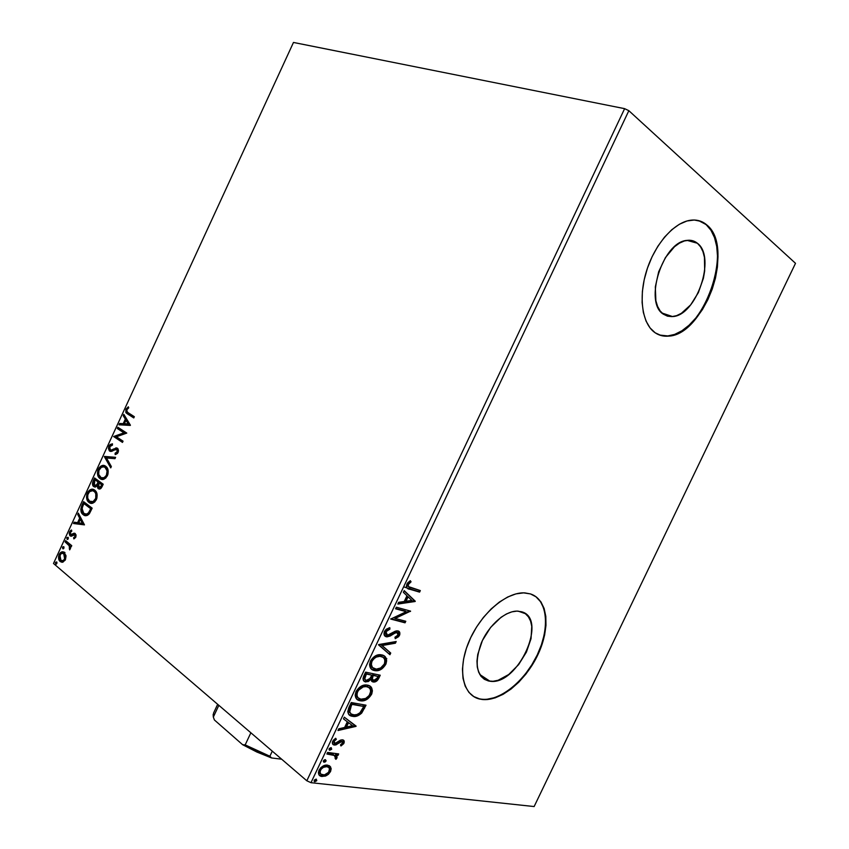 <?xml version="1.0" encoding="UTF-8"?>
<svg xmlns="http://www.w3.org/2000/svg" width="849" height="849" viewBox="0 0 849 849"><rect width="100%" height="100%" fill="white"/><g stroke="black" fill="none" stroke-linecap="round" stroke-linejoin="round"><path stroke-width="1.27" d="M697.411 243.26L687.064 240.363L697.411 243.26L700.574 246.836L702.951 251.601L704.447 257.364L704.67 270.937L703.407 278.249L698.377 292.587L690.683 304.855L681.407 313.292L676.589 315.658L671.877 316.624L667.463 316.157L663.515 314.257C643.574 302.955 662.485 241.986 686.862 240.394C690.895 239.853 694.408 240.798 697.411 243.26C716.514 257.151 696.318 315.839 672.588 316.571L663.515 314.257L660.172 310.967L657.593 306.404L655.874 300.737L655.322 286.951L658.675 271.744L665.425 257.576L674.488 246.741L679.444 243.132L684.4 240.946L689.165 240.235L693.559 241.02L697.411 243.26M488.419 680.962C476.406 676.229 474.039 663.557 481.319 642.958C489.013 624.673 506.142 610.134 518.251 611.153L525.361 613.678L528.428 616.852L530.593 621.128L531.761 626.318L531.039 638.671L526.433 652.074L518.622 664.629L508.721 674.52L498.13 680.272L493.067 681.28L488.419 680.962L484.365 679.306L481.065 676.366L478.677 672.238L477.287 667.059L476.968 661.053L477.754 654.43L482.444 640.443L490.648 627.379L501.006 617.329L506.471 613.954L511.851 611.853L516.914 611.11L521.466 611.736C548.56 618.38 517.752 686.024 489.969 681.227L488.419 680.962L480.661 675.836L488.419 680.962M473.625 696.498L480.258 699.173C462.843 695.915 457.027 669.882 468.818 641.897C480.385 613.891 506.545 591.541 524.958 592.91L530.508 593.929L523.621 592.867L515.927 593.886L507.723 596.996L499.339 602.079L491.115 608.988L483.399 617.435L476.522 627.071L470.781 637.514L466.409 648.307L463.596 659.004L462.45 669.15L463.002 678.33L465.199 686.172L468.935 692.402L474.029 696.774L480.258 699.173L487.358 699.544L495.052 697.899L503.043 694.355L511.045 689.048L518.76 682.203L525.924 674.074L532.302 664.969L537.65 655.195L541.811 645.091L544.623 635.02L545.981 625.331L545.811 616.363L544.124 608.457L540.94 601.909L536.345 596.996L530.508 593.929C547.69 599.49 550.704 627.241 538.245 653.942C525.998 680.696 500.475 701.836 481.956 699.459L479.855 698.907L481.553 699.183C499.286 701.444 523.557 682.225 536.281 656.903C549.154 631.635 548.55 604.021 533.989 595.446M659.546 335.047L667.961 335.96C703.821 335.153 734.926 246.879 706.251 224.752L706.729 224.879C735.404 247.006 704.277 335.302 668.418 336.13C663.547 336.565 659.132 335.461 655.195 332.808L661.244 335.578L667.961 336.162L675.082 334.591L682.363 330.94L689.515 325.379L696.307 318.131L702.494 309.461L707.864 299.665L712.237 289.095L715.463 278.111L717.405 267.095L717.999 256.451L717.193 246.539L714.996 237.752L711.473 230.429L706.729 224.879L700.924 221.356L694.259 220.018L686.979 220.984L679.391 224.253L671.792 229.708L664.502 237.158L657.837 246.306L652.074 256.769L647.458 268.104L644.179 279.83L642.385 291.451L642.109 302.488L643.362 312.496L646.047 321.081L650.058 327.937L655.195 332.808C642.385 324.276 638.215 298.073 646.365 271.468C654.43 244.852 673.554 222.735 690.12 220.294C696.52 219.371 702.059 220.899 706.729 224.879L698.578 220.602M386.263 658.601L386.826 658.728M403.646 586.797L407 587.964M407.106 587.986L419.586 592.124L420.329 590.564L408.422 586.585L408.316 584.515L411.054 581.83L410.332 580.695L407.531 582.976L406.353 586.372L407.106 587.986L411.415 589.439M624.62 108.661L306.818 780.783L53.498 563.481L293.478 42.45L624.62 108.661L628.844 110.688L795.502 263.317L534.127 806.55L310.989 782.693L628.844 110.688L795.502 263.317L534.127 806.55L310.989 782.693L306.818 780.783L310.989 782.693L628.844 110.688L624.62 108.661L293.478 42.45L53.498 563.481L306.818 780.783L624.62 108.661M65.946 555.543L63.771 552.158L61.775 551.914L60.353 552.699L58.539 556.636L59.25 560.372L62.147 562.282L65.182 560.191L66.02 556.01L64.163 552.402C62.476 551.128 60.81 551.797 59.154 554.429C58.125 557.74 58.475 560.107 60.194 561.529L62.9 562.165L65.426 559.703L65.946 555.543M65.649 540.654L65.076 541.874L69.448 546.013L69.66 549.887L70.541 548.316L70.276 546.151L71.178 546.894L71.751 545.663L65.649 540.654L65.076 541.874L69.13 545.472L69.66 549.887L70.276 546.151L71.178 546.894L71.751 545.663L65.649 540.654M75.794 537.215L76.07 534.987L74.999 533.395L73.746 533.289L71.369 534.806L70.488 534.467L70.287 532.514L71.772 531.177L71.528 530.02L70.456 530.604L69.183 533.119L69.82 535.592L71.242 536.239L74.712 534.817L75.105 536.398L73.619 537.735L73.821 538.882L75.794 537.215L75.253 533.565L74.128 533.193L70.647 534.626L70.361 532.334L71.772 531.177L71.528 530.02L69.544 531.867L70.117 535.878L71.242 536.239L74.712 534.817L74.999 536.674L73.619 537.735L73.821 538.882L75.794 537.215M81.897 505.367L80.793 509.177L81.589 512.764L84.475 515.417L87.426 515.375L89.559 513.401L92.159 508.169L83.605 501.663L81.897 505.367L82.714 505.601L84.295 502.183L82.714 505.601L81.897 505.367C80.252 509.846 80.687 512.955 83.213 514.674C84.879 516.213 86.789 516.054 88.965 514.197L92.159 508.169L83.605 501.663L81.897 505.367M94.536 477.934L92.52 482.869L93.348 486.307L95.375 487.05L97.136 485.777L97.805 488.164L99.216 489.024L100.829 488.525L102.156 486.498L103.207 484.217L94.536 477.934L93.061 481.128C92.148 483.633 92.329 485.448 93.613 486.562L97.136 485.777L98.282 488.631C99.662 489.608 100.957 488.897 102.156 486.498L103.207 484.217L94.536 477.934M104.448 456.422L110.741 467.884L111.357 466.536L106.496 457.982L114.976 458.683L115.602 457.324L104.353 456.624L110.741 467.884L111.357 466.536L106.496 457.982L114.976 458.683L115.602 457.324L104.448 456.422M117.3 428.512L123.912 432.831L113.617 436.524L122.479 442.414L123.052 441.172L116.419 436.768L126.777 433.086L117.873 427.28L117.3 428.512L118.107 428.787L118.584 427.747L118.107 428.787L117.3 428.512L123.912 432.831L113.617 436.524L122.479 442.414L123.052 441.172L116.419 436.768L126.777 433.086L117.873 427.28L117.3 428.512M128.337 412.922L126.639 411.022L127.053 409.356L128.73 407.86L128.337 406.809L125.907 409.197L125.843 412.529L133.76 417.941L134.333 416.689L127.18 412.083L126.83 409.759L128.73 407.86L128.337 406.809L125.907 409.197L126.331 413.102L133.76 417.941L134.333 416.689L128.337 412.922M130.417 425.2L123.837 414.333L123.222 415.67L125.312 419.141L123.232 423.651L119.624 423.471L119.009 424.808L130.321 425.413L123.837 414.333L123.222 415.67L125.312 419.141L123.232 423.651L119.624 423.471L119.009 424.808L130.417 425.2M111.325 450.288L110.126 449.768L109.829 446.638L112.45 445.12L112.471 443.815L108.895 446.128L108.439 448.484L109.309 450.787L111.633 451.392L115.358 449.45L116.844 449.482L117.364 451.488L115.093 453.249L115.188 454.597L117.502 453.462L118.531 450.915L118.022 448.856L116.61 447.901L111.622 450.002L110.137 449.779L109.829 446.638L112.45 445.12L112.471 443.815L110.115 444.536L108.895 446.128L109.701 446.394L111.877 444.314M105.637 466.218L102.973 465.422L100.957 466.059L99.025 467.852L97.72 470.696L97.476 473.678L98.601 477.149L101.71 479.388L105.754 478.083L108.003 474.103L107.993 469.784L105.637 466.218C103.185 464.435 100.723 465.422 98.272 469.2C96.945 473.445 97.402 476.48 99.62 478.305L99.991 478.592C102.464 480.481 104.958 479.483 107.473 475.62C108.757 471.354 108.279 468.319 106.051 466.536L105.637 466.218M94.642 490.085L92.01 489.226L90.005 489.831L88.094 491.603L86.789 494.436L86.534 497.429L87.627 500.952L90.705 503.266L94.706 502.035L96.956 498.076L96.956 493.725L94.642 490.085C92.212 488.228 89.782 489.183 87.33 492.94C85.982 497.397 86.502 500.528 88.88 502.343L89.007 502.438C91.437 504.391 93.91 503.436 96.415 499.594C97.72 495.2 97.21 492.102 94.908 490.298L94.642 490.085M84.465 524.873L78.331 513.104L77.715 514.441L79.668 518.198L77.599 522.676L74.15 522.188L73.534 523.525L84.465 524.873L78.331 513.104L77.715 514.441L79.668 518.198L77.599 522.676L74.15 522.188L73.534 523.525L84.465 524.873M68.016 537.258L66.763 537.958L67.336 539.433L68.355 537.884L68.016 537.258L66.848 537.714L67.071 539.295L68.238 538.85L68.016 537.258M63.696 546.639L62.444 547.329L63.017 548.825L64.036 547.276L63.696 546.639L62.529 547.085L62.752 548.677L63.908 548.231L63.696 546.639M56.65 561.932L55.408 562.6L55.981 564.107L56.989 562.569L56.65 561.932L55.503 562.367L55.747 563.991L56.862 563.534L56.65 561.932M329.051 772.081L330.41 768.398L329.412 765.745L330.707 767.114L329.38 765.724L326.462 765.076L323.055 766.042L320.763 767.687L318.375 772.728L319.415 775.296L321.601 776.453L325.528 776.05L328.404 774.33L330.558 771.508L331.184 768.674L329.921 766.456L329.762 770.86L330.558 771.508L330.707 767.114L327.491 765.119C324.36 764.694 321.538 766.371 319.033 770.149C317.897 773.821 318.757 775.922 321.591 776.453L326.759 775.466L330.558 771.508L329.762 770.86L325.974 774.808L326.759 775.466L325.974 774.808L321.315 775.869L322.1 776.527L319.351 775.233L323.543 775.753L328.245 773.078M327.618 752.437L326.876 754.008L334.931 755.599L335.769 756.799L335.1 758.433L335.928 759.324L337.117 757.255L336.331 755.26L337.944 755.472L338.677 753.923L327.618 752.437L326.876 754.008L334.304 755.249L335.928 759.324L336.862 758.199L336.331 755.26L337.944 755.472L338.677 753.923L327.618 752.437M343.951 743.204L344.068 740.816L342.041 739.797L339.95 740.392L336.246 743.246L334.453 743.268L334.135 741.304L336.321 739.33L335.716 738.28L333.264 740.317L332.309 742.758L333.317 744.7L335.27 745.04L342.051 741.453L342.699 742.769L340.47 744.934L340.98 745.974L343.696 743.671L343.155 742.567L340.566 745.125L343.155 742.567L343.951 743.204C344.588 741.177 344.11 740.063 342.518 739.84L340.566 740.084L335.015 743.469L334.135 741.304L336.321 739.33L335.716 738.28L332.691 741.283C332.001 743.544 332.553 744.796 334.336 745.04L336.289 744.775L340.64 741.623L341.807 741.4L342.572 743.108L340.47 744.934L340.98 745.974L343.951 743.204M348.981 707.281L347.75 711.706L348.727 714.285L351.316 716.015L355.657 716.365L361.25 713.531L366.025 705.201L351.231 702.537L348.981 707.281C346.976 712.81 348.175 715.824 352.579 716.323C355.519 717.055 358.586 715.94 361.78 712.958L366.025 705.201L351.231 702.537L348.981 707.281M365.611 672.143L363.032 678.34L363.287 680.123L364.868 681.683L368.233 681.577L370.875 679.455L372.255 681.705L374.6 681.991L377.073 680.76L378.887 678.064L380.235 675.21L365.611 672.143L363.669 676.229C362.534 679.497 363.17 681.386 365.601 681.906L370.875 679.455L373.433 682.034C375.651 682.246 377.465 680.919 378.887 678.064L380.235 675.21L365.611 672.143M378.654 644.571L389.935 654.738L390.731 653.04L382.114 645.537L395.39 643.202L396.196 641.515L378.527 644.837L389.935 654.738L390.731 653.04L382.114 645.537L395.39 643.202L396.196 641.515L378.654 644.571M395.581 608.797L406.236 611.694L390.72 619.059L405.047 622.816L405.79 621.256L395.146 618.454L410.587 611.121L396.324 607.215L395.581 608.797L406.236 611.694L390.72 619.059L405.047 622.816L405.79 621.256L395.146 618.454L410.587 611.121L396.324 607.215L395.581 608.797M415.278 601.23L404.188 590.607L403.371 592.326L406.958 595.754L404.241 601.506L398.637 602.323L397.82 604.053L415.278 601.23L404.188 590.607L403.371 592.326L406.958 595.754L404.241 601.506L398.637 602.323L397.82 604.053L415.15 601.495L414.301 600.954L398.16 603.331L414.429 600.699L415.278 601.23M384.427 631.476L384.236 635.041L387.027 636.877L390.19 636.018L395.836 632.558L397.82 632.749L398.075 634.967L394.955 637.238L395.252 638.671L398.669 636.623L399.826 634.521L398.966 631.391L396.695 630.818L388.757 635.041L386.295 634.808L385.977 631.73L389.914 629.13L389.787 627.666L386.178 629.279L384.427 631.476C383.525 634.447 384.162 636.209 386.327 636.771L396.854 632.42L398.075 634.967L394.955 637.238L395.252 638.671L399.518 635.36C400.303 632.834 399.762 631.348 397.916 630.903L395.358 631.147L387.441 635.264L385.977 631.73L389.914 629.13L389.787 627.666L384.427 631.476M381.795 654.897L378.994 654.749L375.12 656.075L370.429 661.063L369.548 664.703L370.005 666.974L372.042 669.574L374.462 670.561L378.803 670.36L381.944 668.853L386.008 663.854L386.645 660.724L385.913 657.848L384.173 655.916L380.808 654.728C376.924 654.271 373.464 656.383 370.429 661.063C368.891 666.603 370.238 669.765 374.462 670.561L375.311 670.699C379.259 671.198 382.761 669.076 385.807 664.311C387.303 658.877 385.966 655.736 381.795 654.897M367.479 685.132L364.656 685.047L360.74 686.448L356.039 691.489L355.169 695.108L355.635 697.337L357.716 699.852L360.156 700.754L364.55 700.457L367.713 698.897L371.788 693.866L372.414 690.768L371.66 687.945L369.888 686.088L366.821 685.026C362.81 684.496 359.223 686.65 356.039 691.489C354.511 696.987 355.89 700.075 360.156 700.754L360.592 700.828C364.688 701.454 368.36 699.289 371.586 694.323C373.072 688.921 371.703 685.865 367.479 685.132M356.124 726.118L344.301 717.182L343.495 718.891L347.315 721.777L344.62 727.476L338.804 728.803L337.998 730.511L356.007 726.373L344.301 717.182L343.495 718.891L347.315 721.777L344.62 727.476L338.804 728.803L337.998 730.511L356.124 726.118M331.036 747.629L329.316 748.478L329.401 750.102L331.524 749.402L331.248 747.682L329.157 748.765L329.805 750.24L331.694 749.115L331.036 747.629M324.339 761.351L325.379 759.855L324.371 759.834L323.373 761.054L323.734 762.094L325.135 762.009L326.133 760.789L325.369 759.622L326.027 761.086L325.369 759.622L323.48 760.757L324.138 762.222L326.027 761.086L325.231 760.428L323.851 761.542M316.136 779.138L314.395 780.008L314.491 781.621L316.635 780.868L316.348 779.18L314.236 780.305L314.905 781.738L316.794 780.581L316.136 779.138M660.777 335.419L667.494 336.002L674.626 334.421L681.896 330.781L689.048 325.231L695.84 317.982L702.027 309.312L707.397 299.517L711.77 288.957L714.985 277.973L716.927 266.957L717.522 256.313L716.715 246.401L714.518 237.624L710.995 230.302L706.251 224.752L700.436 221.218M479.855 698.907L481.956 699.459M486.955 699.268L494.649 697.634L502.64 694.079L510.642 688.783L518.357 681.938L525.52 673.819L531.888 664.714L537.247 654.94L541.397 644.847L544.209 634.776L545.567 625.087L545.398 616.119L543.7 608.213L540.516 601.665L535.931 596.751M420.329 590.564L410.958 587.795C408.995 587.752 408.114 586.659 408.316 584.515L411.054 581.83L410.332 580.695L406.841 584.091C406.119 587.444 407.191 589.195 410.067 589.323L419.586 592.124L420.329 590.564M408.539 588.58L418.737 591.594L419.364 590.278L418.737 591.594L419.586 592.124L407.159 588.039M407.573 586.054L407.467 583.974L409.961 580.928L411.054 581.83L410.194 581.3L408.167 582.998L409.016 583.539L408.167 582.998L407.467 583.974L408.316 584.515L407.467 583.974L408.528 586.712M404.092 590.798L414.429 600.699L404.092 590.798M407.255 596.306L405.175 600.71L406.013 601.251L405.175 600.71L407.255 596.306L408.104 596.847L407.255 596.306M411.818 600.392L406.013 601.251L408.104 596.847L411.818 600.392L406.013 601.251L408.104 596.847L411.818 600.392M409.621 610.856L410.438 611.45L409.589 610.898L394.307 617.892L395.146 618.454L394.307 617.892L409.621 610.856M404.814 621.001L404.209 622.264L405.047 622.816L390.858 618.762L404.209 622.264L404.814 621.001M405.387 611.142L395.708 608.51L405.387 611.142M386.04 634.574L384.937 633.503L385.138 631.168L389.075 628.568L389.022 627.878L389.914 629.13L389.075 628.568L385.138 631.168L385.977 631.73L385.138 631.168L386.072 634.585M398.383 631.051L398.68 634.797L399.518 635.36L398.68 634.797L395.082 637.854L398.308 635.466L398.871 631.762M397.247 632.484L396.016 631.858L394.106 632.399L394.934 632.961L394.106 632.399L391.76 633.97L392.588 634.532L391.76 633.97L385.488 636.209L386.327 636.771L384.884 636.007L386.953 636.262M387.738 636.103L394.403 632.24L396.706 632.027M394.997 641.717L394.562 642.64L395.39 643.202L394.562 642.64L381.286 644.964L390.731 653.04L389.903 652.467L389.15 654.059L389.903 652.467L381.286 644.964L394.562 642.64L394.997 641.717M383.748 655.651C385.913 657.285 386.316 659.981 384.979 663.727L385.807 664.311L384.979 663.727C381.933 668.492 378.442 670.614 374.494 670.105L371.544 669.182M372.371 669.585L377.985 669.776L383.186 666.465L385.807 660.649L385.393 657.89L383.78 655.683M372.435 667.611L371.257 666.454M371.002 666.062L370.61 662.252L372.573 658.612L375.534 656.468L379.429 655.746C376.34 655.375 373.571 657.041 371.14 660.755C369.952 664.289 370.493 666.645 372.764 667.813M381.243 656.203L382.156 656.702M384.3 664.056C381.785 667.855 378.962 669.532 375.799 669.097L375.205 668.991C371.788 668.365 370.705 665.818 371.968 661.339L371.14 660.755L371.968 661.339C374.398 657.625 377.168 655.959 380.256 656.33L381.063 656.457C384.417 657.126 385.499 659.662 384.3 664.056L380.67 667.961L376.287 669.139L372.467 667.526L371.257 664.279L371.968 661.339L373.889 658.707L376.362 657.052L379.981 656.309L382.984 657.275L384.385 658.835L384.958 661.169L384.3 664.056M382.581 657.03L380.235 655.884M375.428 680.792L379.238 674.997L378.07 677.47L378.887 678.064L378.07 677.47C376.648 680.325 374.834 681.651 372.615 681.439L373.082 681.98L371.533 681.153L374.6 681.174M369.442 679.529L364.783 681.301L365.601 681.906L363.86 680.994L366.036 681.354L368.806 680.123M364.55 679.264L363.924 677.566L364.37 676.016M364.709 675.231L365.537 675.825L366.386 674.032L365.558 673.437L364.709 675.231L365.558 673.437L371.851 675.167L370.132 678.415L366.344 680.336C364.603 679.816 364.327 678.319 365.537 675.825L364.709 675.231C363.574 677.481 363.733 678.945 365.166 679.635M372.053 679.402L371.48 678.5M371.427 677.873L371.83 676.42M372.149 675.698L372.531 674.891L378.017 676.451L377.253 678.064L373.793 680.42C372.138 679.985 371.873 678.606 372.976 676.282L372.159 675.687C371.109 677.778 371.268 679.126 372.615 679.731M372.976 676.282L373.358 675.475L372.531 674.891L372.159 675.687L372.976 676.282L373.358 675.475L378.017 676.451L372.531 674.891L378.017 676.451L376.171 679.678L374.229 680.474L372.308 679.094L372.976 676.282M366.386 674.032L371.851 675.167L365.558 673.437L371.851 675.167L369.708 678.924L367.256 680.357L365.813 680.155L364.783 678.85L366.386 674.032M369.718 685.971C371.724 687.573 372.074 690.152 370.78 693.718L371.586 694.323L370.78 693.718C367.543 698.685 363.881 700.85 359.785 700.213L357.005 699.3L360.029 700.245L363.743 699.852L366.895 698.292L369.739 695.49L371.597 690.163L369.718 685.971M358.119 697.857L356.92 696.742M356.665 696.36L356.251 692.614L358.214 688.974L361.186 686.788L365.388 686.013C362.205 685.578 359.329 687.276 356.782 691.118C355.604 694.503 356.102 696.774 358.246 697.931M368.498 687.329L366.747 686.692C370.143 687.276 371.246 689.749 370.068 694.111C367.447 698.027 364.518 699.746 361.26 699.258L360.899 699.194C357.45 698.663 356.347 696.169 357.588 691.733L356.782 691.118L357.588 691.733C360.146 687.881 363.022 686.172 366.216 686.608M366.959 686.385L367.882 686.852M365.017 705.02L363.775 707.641L364.582 708.257L363.775 707.641L360.974 712.343L361.78 712.958L360.974 712.343C357.779 715.325 354.712 716.439 351.773 715.707L349.183 714.784L354.85 715.739L359.88 713.436L365.017 705.02M350.573 713.489L348.812 709.711L351.21 703.768L363.797 706.485L362.979 705.88L363.797 706.485L360.783 711.897C358.278 714.38 355.848 715.346 353.481 714.784L353.322 714.762C350.913 714.561 349.671 713.086 349.618 710.326L348.812 709.711L349.618 710.326L351.221 706.071L350.414 705.455L348.812 709.711L349.544 712.619M351.221 706.071L352.027 704.383L351.21 703.768L350.414 705.455L351.221 706.071L352.027 704.383L363.797 706.485L359.912 712.82L356.973 714.518L354.182 714.869L351.263 714.041L349.692 711.95L351.221 706.071M355.317 725.502L356.007 726.373L355.2 725.746L338.422 729.599L355.317 725.502M346.519 721.151L343.495 718.88L346.519 721.151M351.698 725.046L347.729 722.064L345.67 726.426L346.477 727.052L345.67 726.426L347.729 722.064L352.505 725.672L346.477 727.052L348.536 722.69L351.698 725.046M341.85 741.41L339.844 740.986L340.64 741.623L339.844 740.986L337.966 742.376L338.772 743.013L337.966 742.376L335.493 744.127L336.289 744.775L335.493 744.127L333.54 744.403L334.336 745.04L332.744 744.17L335.493 744.127L340.736 740.742M333.264 742.175L333.53 740.328L335.387 738.45L336.321 739.33L335.525 738.694L333.339 740.668L334.135 741.304L333.339 740.668L334.06 742.79M343.166 740.02L343.155 742.567L343.272 740.179M330.006 749.38L331.014 747.629L331.694 749.115L330.898 748.468L329.041 749.593L329.805 750.24L329.508 749.571M337.647 753.785L337.149 754.835L337.944 755.472L335.535 754.612L336.862 758.199L336.066 757.552L335.238 758.582L336.321 756.608L335.535 754.612L337.149 754.835L337.647 753.785M334.655 755.43L327.12 753.498L331.227 754.061M332.468 754.782L332.182 754.23M332.638 754.337L333.508 754.602M323.363 761.585L324.138 762.222L323.363 761.585M320.115 773.524L319.32 772.357L319.426 770.139M319.893 769.162L322.662 766.647L325.963 766.021C323.639 765.66 321.527 766.87 319.627 769.65L320.413 770.308C322.312 767.528 324.424 766.318 326.748 766.679L327.098 766.732C329.242 767.093 329.953 768.632 329.2 771.348C327.279 774.086 325.156 775.296 322.822 774.967L322.429 774.904C320.296 774.553 319.627 773.014 320.413 770.308L319.627 769.65L320.561 773.842M328.085 767.018L326.303 766.074L327.788 766.732M326.748 766.679L328.574 767.39L329.497 768.759L328.627 772.303L324.414 774.914L320.901 774.182L319.967 772.219L320.986 769.343L323.448 767.294L326.748 766.679M327.098 766.732L325.963 766.021M315.117 780.847L316.146 779.149L316.794 780.581L316.019 779.913L314.119 781.08L314.905 781.738L314.618 781.048M360.899 699.194L358.129 697.814L357.047 695.904L357.058 693.219L358.427 690.311L363.266 686.894L366.206 686.608L368.699 687.446L370.122 688.953L370.716 691.245L369.219 695.511L365.664 698.462L360.899 699.194M346.477 727.052L348.536 722.69L352.505 725.672L346.477 727.052M133.845 417.772L127.679 414.1L128.475 414.386L127.138 413.389L126.703 409.483L125.907 409.197L126.703 409.483L128.56 407.424L126.512 409.94L126.639 412.826L133.845 417.772M119.911 424.861L120.42 423.747L119.624 423.471L124.028 423.938L123.232 423.651L124.028 423.938L126.108 419.427L123.222 415.67L124.018 415.957L124.368 415.203L124.018 415.957L126.108 419.427L124.028 423.938L120.42 423.747L119.911 424.861M128.995 424.192L125.981 420.255L128.995 424.192L124.389 423.715L128.995 424.192L124.389 423.715L125.981 420.255L128.995 424.192M122.574 442.212L113.617 436.524L124.718 433.107L118.107 428.787L124.718 433.107L114.413 436.789L122.574 442.212M113.681 448.983L111.336 450.076L112.142 450.341L114.488 449.248L113.681 448.983L116.546 448.208L113.681 448.983M116.727 453.302L118.032 452.135L117.226 451.87L115.093 453.249L115.963 454.406L115.093 453.249L115.188 454.597L118.128 452.496L117.64 448.41L115.74 447.932L117.268 448.145L115.358 448.739M111.59 444.43L110.052 445.757L109.256 447.985L110.508 451.381L109.701 446.394L108.895 446.128L109.457 450.925L110.646 451.466L109.701 451.116L116.844 449.482L117.226 451.87L118.032 452.135L117.799 449.864L117.003 449.524M117.65 449.747L118.255 451.371L117.013 453.186M113.893 449.599L112.429 450.267M111.039 467.237L105.159 456.889L104.353 456.624L105.255 456.688L111.039 467.237M101.763 479.398L100.437 478.549C98.208 476.735 97.762 473.7 99.078 469.455L98.272 469.2L99.078 469.455C100.787 466.504 102.687 465.263 104.798 465.74M104.735 465.73L101.763 466.313M100.882 466.939L98.771 470.187L98.282 473.933L99.407 477.393L101.763 479.388M107.452 469.656L107.908 473.434L107.356 475.281L106.539 475.037C104.523 478.072 102.527 478.847 100.564 477.361L100.256 477.117C98.452 475.663 98.091 473.222 99.174 469.784C101.148 466.791 103.122 466.016 105.074 467.459L107.261 469.274M102.05 478.008C103.896 478.9 105.658 477.987 107.356 475.281L105.563 477.541M105.149 477.807L102.75 478.242M105.074 467.459L105.393 467.703C107.186 469.147 107.568 471.588 106.539 475.037L107.356 475.281C108.385 471.842 108.003 469.401 106.21 467.958L105.074 467.459L107.091 470.919L106.401 475.323L104.098 477.679L101.222 477.754L98.686 474.474L98.93 470.378L101.328 467.3L103.705 466.854L105.074 467.459M99.365 489.045L98.282 488.631L99.1 488.875L97.953 486.021L97.136 485.777L97.953 486.021L99.365 489.045M94.833 487.093L94.419 486.806C93.146 485.692 92.965 483.877 93.878 481.372L93.061 481.128L93.878 481.372L95.226 478.443L93.273 483.803L94.833 487.093M95.184 485.713L93.984 485.119L93.517 483.739L94.855 479.802L98.877 482.381L95.661 480.056L98.06 482.136L96.765 484.652L95.184 485.713L97.582 484.896L96.765 484.652L97.582 484.896L98.59 483.007L97.773 482.763L98.877 482.381L98.06 482.136L96.765 484.652L94.335 485.458L94.855 479.802L98.877 482.381L97.285 485.257L95.406 485.851M99.673 487.634L101.965 486.339L101.148 486.095L101.965 486.339L102.549 485.055L101.742 484.811L101.148 486.095L98.845 487.379L98.951 482.784L102.549 485.055L100.84 487.782M98.951 482.784L102.549 485.055L98.951 482.784L101.742 484.811L100.033 487.538L98.664 487.241L98.028 485.798L98.951 482.784M89.952 490.68L88.147 493.173L87.341 496.209L88.084 500.539L90.907 503.308L89.697 502.576C87.32 500.772 86.81 497.631 88.147 493.173L87.33 492.94L88.147 493.173C89.782 490.319 91.628 489.098 93.666 489.523L93.369 489.48M92.828 489.47L90.822 490.075M96.446 493.556L96.871 497.365L96.319 499.223L95.502 498.979C93.486 502.003 91.512 502.746 89.57 501.207C87.564 499.796 87.118 497.238 88.222 493.545C90.196 490.563 92.148 489.82 94.08 491.316L94.579 491.348M91.172 501.908C92.976 502.746 94.685 501.855 96.319 499.223C97.359 495.689 96.956 493.195 95.109 491.73L96.255 493.152M94.897 491.56L94.292 491.486C96.139 492.951 96.542 495.445 95.502 498.979L96.319 499.223L94.536 501.451M94.133 501.717L91.745 502.109M85.335 515.661L84.04 514.908C81.515 513.178 81.069 510.079 82.714 505.601L81.791 511.342L82.99 513.878L85.335 515.661M85.537 514.239L89.272 513.146L88.455 512.923L89.272 513.146L91.151 509.782L90.334 509.549L91.151 509.782L91.533 508.965L90.705 508.731L88.455 512.923C86.704 514.536 85.144 514.706 83.786 513.443L82.003 508.328L83.913 503.553L91.533 508.965L84.73 503.786L91.533 508.965L88.529 513.878M88.041 514.176L86.789 514.494M74.404 523.642L74.977 522.411L74.15 522.188L78.426 522.899L77.599 522.676L78.426 522.899L80.496 518.421L79.668 518.198L80.496 518.421L78.543 514.674L77.715 514.441L78.83 514.048L80.496 518.421L78.426 522.899L74.977 522.411L74.404 523.642M83.181 523.578L81.122 519.62L80.294 519.397L81.122 519.62L83.181 523.578L78.713 522.835L83.181 523.578L78.713 522.835L80.294 519.397L82.353 523.355L83.181 523.578M75.678 535.167L75.932 536.61L74.553 538.553L73.619 537.735L75.826 536.897L74.999 536.674L75.826 536.897L74.914 534.87M71.157 536.25L70.117 535.878L70.945 536.09L70.371 532.09L69.544 531.867L70.371 532.09L71.645 530.54L70.011 533.342L71.157 536.25M71.475 534.849L74.945 533.416L74.128 533.193L75.03 533.416L73.428 534.233M73.11 534.477L72.345 534.976M67.602 539.433L67.071 539.295L67.602 539.433M67.771 539.38L67.676 537.926L66.848 537.714L68.153 537.406L67.771 539.38M71.337 546.554L70.276 546.151L71.337 546.554M70.117 548.963L69.278 548.762L70.478 548.507L69.639 548.305L70.308 548.772M69.491 545.132L65.076 541.874L65.904 542.087L66.318 541.206L65.904 542.087L67.952 543.763M63.293 548.815L62.752 548.677L63.293 548.815M63.452 548.762L63.367 547.297L62.529 547.085L63.824 546.777L63.452 548.762M61.892 562.282L61.022 561.73C59.303 560.308 58.963 557.942 59.982 554.63L59.154 554.429L59.982 554.63C61.637 552.009 63.314 551.33 64.991 552.614M62.603 552.126L62.03 552.328M61.499 552.635L59.334 557.209M59.345 557.942L60.077 560.573L61.627 562.155M62.179 560.892L65.511 559.279L64.598 553.972L65.925 556.785L65.511 559.279L64.673 559.067C63.41 560.945 62.157 561.401 60.926 560.436L59.897 555.044C61.181 553.102 62.444 552.657 63.686 553.707L64.598 553.972L63.707 553.484M64.598 553.972L63.76 553.76L64.673 559.067L65.511 559.279L64.036 560.86L62.476 561.009M56.278 564.097L55.716 563.969L56.278 564.097M56.427 564.044L56.331 562.558L55.503 562.367L56.777 562.059L56.427 564.044M124.389 423.715L125.981 420.255L128.199 423.906L124.389 423.715M89.57 501.207L87.734 498.257L87.787 494.755L89.57 491.645L92.732 490.68L94.674 491.847L95.799 493.757L95.746 498.384L93.072 501.6L89.57 501.207M90.705 508.731L88.593 512.743L86.577 514.186L83.563 513.263L81.982 510.461L82.109 507.872L83.913 503.553L90.705 508.731M78.713 522.835L80.294 519.397L82.353 523.355L78.713 522.835M60.757 560.308L59.568 558.239L59.6 555.862L60.799 553.781L62.879 553.283L64.768 555.193L64.97 558.249L63.208 560.658L60.757 560.308M217.662 704.309L213.534 713.128L213.332 717.065L214.415 719.984L242.655 744.722L245.181 744.891L250.869 732.783L245.181 744.891L269.897 756.226L271.51 757.945L256.854 752.023L242.655 744.722L271.51 757.945L281.666 759.208L271.51 757.945L269.897 756.226L272.285 751.163L269.897 756.226L245.181 744.891L242.655 744.722L214.415 719.984L213.332 717.065L218.84 705.317L213.332 717.065L213.141 714.455M479.781 674.499L489.969 681.227M662.04 313.048L672.588 316.571M396.854 632.42L396.016 631.858M386.889 636.867L386.051 636.294M375.311 670.699L374.494 670.105M380.256 656.33L379.429 655.746M373.433 682.034L372.615 681.439M365.93 681.949L365.102 681.354M360.592 700.828L359.785 700.213M321.591 776.453L320.805 775.784M314.788 781.717L314.13 781.165M126.331 413.102L127.138 413.389M116.992 449.599L117.799 449.864M109.457 450.925L110.264 451.19M99.62 478.305L100.437 478.549M105.393 467.703L106.21 467.958M98.134 488.515L98.951 488.759M93.613 486.562L94.419 486.806M88.88 502.343L89.697 502.576M94.292 491.486L95.109 491.73M60.428 561.709L61.255 561.911M63.686 553.707L64.524 553.909"/></g></svg>
